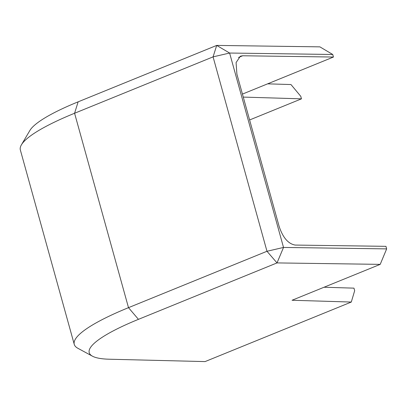 <?xml version="1.0" encoding="UTF-8"?>
<svg xmlns="http://www.w3.org/2000/svg" width="407" height="407" viewBox="0 0 407 407"><rect width="100%" height="100%" fill="white"/><g stroke="black" fill="none" stroke-linecap="round" stroke-linejoin="round"><path stroke-width="0.61" d="M240.369 56.202L236.085 62.571L236.889 74.089L279.136 226.429C282.901 237.663 288.253 243.874 295.197 245.065L385.943 246.337L386.65 248.891L380.209 264.367L292.058 300.259L351.292 302.05L354.67 290.7L353.963 288.146L324.028 287.24M240.435 56.176L242.699 55.764L333.445 57.036L242.44 94.093M249.613 119.958L301.465 98.845L243.269 97.09M78.129 101.836L74.583 113.258L128.495 307.661L266.982 251.272L283.521 247.441L229.609 53.037L216.702 45.411L78.129 101.836A119.963 22.38 164.5 0 0 29.869 130.499L21.418 144.831A132.163 24.654 164.5 0 0 20.35 149.985L74.262 344.393A132.163 24.654 164.5 0 0 77.834 348.26L92.46 356.191A119.963 22.38 164.5 0 0 109.412 359.223L205.072 361.589L351.292 302.05M92.46 356.191A119.963 22.38 164.5 0 1 138.446 319.342L277.019 262.917L266.982 251.272L213.07 56.868L74.583 113.258A132.163 24.654 164.5 0 0 21.418 144.831M138.446 319.342L128.495 307.661A132.163 24.654 164.5 0 0 74.262 344.393M386.65 248.891L283.521 247.441L277.019 262.917L380.209 264.367M332.738 54.487L319.892 46.861L216.702 45.411L213.07 56.868L229.609 53.037L332.738 54.487L333.445 57.036M301.465 98.845L300.758 96.296L290.974 84.544L267.623 83.842M238.522 57.463L242.699 55.764"/></g></svg>
